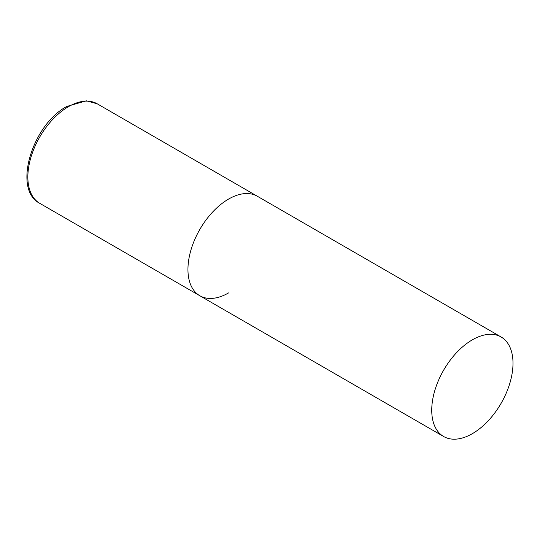 <?xml version="1.0" encoding="UTF-8"?>
<svg xmlns="http://www.w3.org/2000/svg" width="540" height="540" viewBox="0 0 540 540"><rect width="100%" height="100%" fill="white"/><g stroke="black" fill="none" stroke-linecap="round" stroke-linejoin="round"><path stroke-width="0.81" d="M228.575 292.91A57.463 33.176 -60 0 1 199.847 295.758A57.463 33.176 -60 0 1 191.038 249.71A57.463 33.176 -60 0 1 228.575 199.071A57.463 33.176 -60 0 1 257.31 196.229A57.463 33.176 120 0 0 213.03 211.626A57.463 33.176 120 0 0 187.947 269.453A57.463 33.176 120 0 0 199.847 295.758L39.758 203.33A57.463 33.176 -60 0 1 30.949 157.282A57.463 33.176 -60 0 1 68.486 106.65A57.463 33.176 -60 0 1 97.22 103.802L86.326 100.818L66.764 106.475C32.434 124.571 12.265 189.472 39.758 203.33M513 363.285A57.463 33.176 120 0 0 501.1 336.98A57.463 33.176 120 0 0 456.82 352.377A57.463 33.176 120 0 0 431.737 410.204A57.463 33.176 120 0 0 443.637 436.509A57.463 33.176 120 0 0 487.917 421.112A57.463 33.176 120 0 0 513 363.285M501.1 336.98L97.22 103.802M199.847 295.758L443.637 436.509"/></g></svg>
